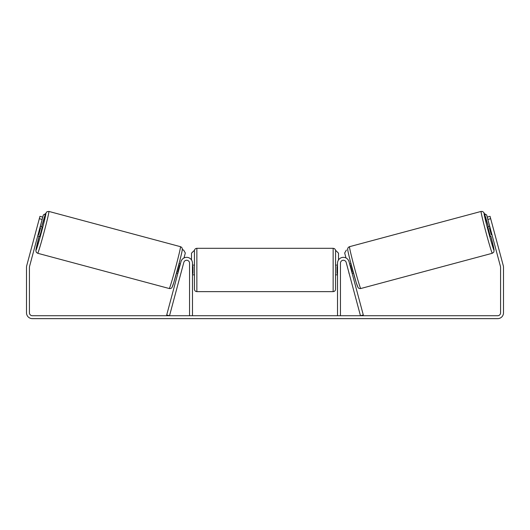 <?xml version="1.0" encoding="UTF-8"?>
<svg xmlns="http://www.w3.org/2000/svg" width="530" height="530" viewBox="0 0 530 530"><rect width="100%" height="100%" fill="white"/><g stroke="black" fill="none" stroke-linecap="round" stroke-linejoin="round"><path stroke-width="0.79" d="M166.705 314.972L180.995 261.648A5.843 5.843 0 0 1 192.476 263.158L192.476 315.728L189.554 315.728L189.554 263.158A2.922 2.922 0 0 0 183.817 262.403L169.527 315.728L166.705 314.972M363.295 314.972L349.005 261.648A5.843 5.843 0 0 0 337.524 263.158L337.524 315.728L340.445 315.728L340.445 263.158A2.922 2.922 0 0 1 346.183 262.403L360.473 315.728L363.295 314.972M350.005 265.378L350.37 265.285L352.165 271.996L351.662 271.559M492.31 253.274L360.738 288.525A21.657 0.696 -105 0 1 354.457 267.782A21.657 0.696 -105 0 1 349.528 246.682L481.101 211.43A21.657 0.696 75 0 0 486.03 232.531A21.657 0.696 75 0 0 492.31 253.274L493.854 252.035L494.059 249.769L490.899 236.267M490.316 236.42L487.799 227.019L489.753 226.495M492.741 226.37L494.921 234.512M490.111 227.84L489.462 228.013L491.257 234.73L491.913 234.552M349.648 264.033L350.946 263.688M352.165 273.44L353.464 273.089M348.985 272.851L346.825 264.788M349.343 274.195L348.879 272.877M491.257 234.73L489.462 228.013M42.142 219.44L39.319 218.685L39.949 216.333L42.771 217.095L29.521 266.537A2.922 2.922 0 0 0 29.422 267.292L29.422 312.806A2.922 2.922 0 0 0 32.343 315.728L497.657 315.728A2.922 2.922 0 0 0 500.578 312.806L500.578 267.292A2.922 2.922 0 0 0 500.479 266.537L487.229 217.095L490.051 216.333L490.681 218.685L487.858 219.44M39.319 218.685L26.699 265.782A5.843 5.843 0 0 0 26.5 267.292L26.5 312.806A5.843 5.843 0 0 0 32.343 318.643L497.657 318.643A5.843 5.843 0 0 0 503.5 312.806L503.5 267.292A5.843 5.843 0 0 0 503.301 265.782L490.681 218.685M194.424 269.975L194.424 250.743C194.57 249.266 195.378 248.457 196.855 248.312L196.855 291.632C195.378 291.487 194.57 290.678 194.424 289.201L194.424 269.975M333.145 248.312C334.622 248.457 335.43 249.266 335.576 250.743L335.576 289.201C335.43 290.678 334.622 291.487 333.145 291.632L333.145 248.312L196.855 248.312M337.524 273.447L337.034 273.447L337.034 266.497L337.524 266.497M192.476 266.497L192.966 266.497L192.966 273.447L192.476 273.447M191.502 259.932L191.502 253.181L193.934 250.743M336.066 250.743L338.498 253.181L338.498 259.932M489.674 226.515L486.666 214.975L484.393 213.663M487.229 217.095L486.666 214.975M346.395 250.041L344.679 253.022L345.997 257.944M484.427 213.749L486.586 214.994M180.472 246.682L48.899 211.43A21.657 0.696 105 0 1 43.97 232.531A21.657 0.696 105 0 1 37.69 253.274L169.262 288.525A21.657 0.696 -75 0 0 175.543 267.782A21.657 0.696 -75 0 0 180.472 246.682C181.406 247.066 181.982 247.636 182.201 248.385C182.095 249.67 183.42 246.125 179.736 261.025L173.8 282.536L172.005 287.445C171.455 288.32 170.541 288.678 169.262 288.525M37.729 235.896L39.684 236.42L41.095 231.762L42.201 227.019L40.247 226.495M39.889 227.84L40.538 228.013L38.743 234.73L38.087 234.552M37.259 226.37L35.079 234.512M180.657 274.195L183.175 264.788M180.352 264.033L179.054 263.688M177.835 273.44L176.536 273.089M179.995 265.378L179.63 265.285L177.835 271.996L178.193 272.095M38.743 234.73L40.538 228.013M42.771 217.095L43.334 214.975L45.607 213.663M40.326 226.515L43.334 214.975M182.28 249.69L183.605 250.041L185.321 253.022L184.003 257.944M45.573 213.749L43.414 214.994M490.893 236.267A19.226 0.623 -105 0 1 494.033 250.292A19.226 0.623 -105 0 1 488.461 231.882A19.226 0.623 -105 0 1 484.082 213.146A19.226 0.623 -105 0 1 488.375 226.86L483.917 212.629L482.625 211.51L481.101 211.43M347.806 249.663A19.226 0.623 75 0 0 352.185 268.392A19.226 0.623 75 0 0 357.763 286.803M39.107 236.267A19.226 0.623 -75 0 0 35.967 250.292A19.226 0.623 -75 0 0 41.539 231.882A19.226 0.623 -75 0 0 45.918 213.146A19.226 0.623 -75 0 0 41.625 226.86L45.633 213.59L46.945 211.728L48.899 211.43M182.194 249.663A19.226 0.623 105 0 1 177.815 268.392A19.226 0.623 105 0 1 172.237 286.803M360.738 288.525C359.459 288.678 358.545 288.32 357.995 287.445L356.2 282.536L350.264 261.025C346.58 246.125 347.905 249.67 347.799 248.385C348.018 247.636 348.594 247.066 349.528 246.682M335.576 265.106L337.524 265.106M337.524 274.838L335.576 274.838M333.145 291.632L196.855 291.632M194.424 265.106L192.476 265.106M194.424 274.838L192.476 274.838M39.101 236.267L35.848 250.823L36.404 252.432L37.69 253.274"/></g></svg>
